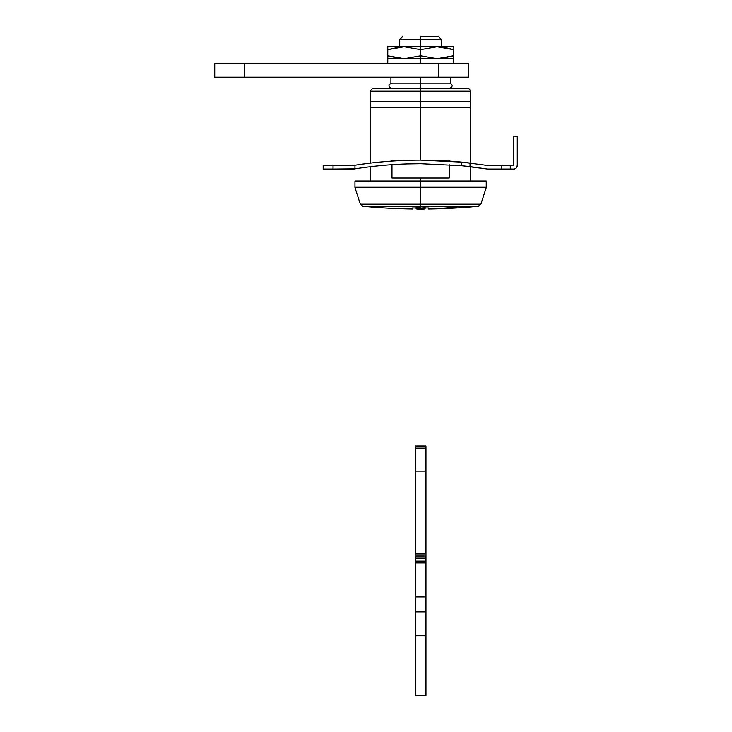 <?xml version="1.0" encoding="UTF-8"?>
<svg xmlns="http://www.w3.org/2000/svg" width="732" height="732" viewBox="0 0 732 732"><rect width="100%" height="100%" fill="white"/><g stroke="black" fill="none" stroke-linecap="round" stroke-linejoin="round"><path stroke-width="1.1" d="M468.343 63.455L438.386 63.455L438.386 77.18L468.343 77.18L468.343 63.455L214.723 63.455L214.723 77.18L244.68 77.18L244.68 63.455L438.386 63.455L438.386 77.18L244.68 77.18L244.68 63.455L214.723 63.455M468.343 77.18L214.723 77.18M416.124 208.931L416.124 207.147L417.432 206.891L420.598 206.79L420.598 208.574L425.082 208.931L416.124 208.931L420.598 208.574C415.291 208.812 415.291 209.05 420.598 209.288L420.598 206.268L362.88 206.268A596.736 596.736 0 0 0 412.546 209.013L412.546 207.989L412.546 209.013A596.736 596.736 0 0 1 362.88 206.268L478.325 206.268A596.736 596.736 0 0 1 428.659 209.013A596.736 596.736 0 0 0 478.325 206.268L461.416 206.268A596.736 421.961 90 0 1 428.659 208.959A596.736 421.961 -90 0 0 461.416 206.268L420.598 206.268L420.598 206.79L424.981 207.22M425.082 207.989L428.659 207.989L428.659 208.959L428.659 207.989L425.082 207.989M423.727 207.403C425.557 207.028 424.514 206.827 420.598 206.79C415.291 207.028 415.291 207.266 420.598 207.504M478.325 206.268L480.878 204.21L486.24 187.575L420.598 187.575L420.598 206.268L420.598 204.21L360.327 204.21L420.598 204.21L360.327 204.21L420.598 204.21L420.598 187.575L354.956 187.575L420.598 187.575L354.956 187.575L360.327 204.21L362.88 206.268M412.546 207.989L416.124 207.989L412.546 207.989L412.546 209.013M428.659 208.959L428.659 207.989M420.598 204.21L480.878 204.21L420.598 204.21M420.598 187.575L486.24 187.575L420.598 187.575L420.598 186.98L354.956 186.98L420.598 186.98L420.598 181.014L354.956 181.014L420.598 181.014L420.598 178.022L420.598 181.014L486.24 181.014L420.598 181.014L420.598 186.98L354.956 186.98L354.956 181.014L486.24 181.014L486.24 186.98L420.598 186.98L486.24 186.98L420.598 186.98L420.598 187.575M420.598 208.574L420.598 209.288C425.914 209.05 425.914 208.812 420.598 208.574M425.969 560.264L425.969 558.15L425.969 561.133L415.227 561.133L415.227 562.926L425.969 562.926L425.969 596.937L415.227 596.937L415.227 611.861L425.969 611.861L425.969 695.4L425.969 635.724L415.227 635.724L415.227 611.861L425.969 611.861L425.969 596.937L415.227 596.937L415.227 562.926L425.969 562.926L425.969 561.133L415.227 561.133L415.227 558.15L425.969 558.15L425.969 556.036L415.227 556.036L425.969 556.036L425.969 558.15L415.227 558.15L415.227 553.932L425.969 553.932L425.969 556.036L415.227 556.036L415.227 471.097L425.969 471.097L425.969 553.932L415.227 553.932L415.227 448.094L425.969 448.094L425.969 471.097L415.227 471.097L415.227 448.094L425.969 448.094L425.969 445.962L415.227 445.962L415.227 448.094L415.227 445.962M415.227 635.724L415.227 695.4L425.969 695.4L425.969 635.724L415.227 635.724L415.227 695.4L415.227 561.133M425.969 556.036L425.969 448.094L415.227 448.094M415.227 560.264L415.227 556.036M425.969 448.094L425.969 445.962M425.969 635.724L425.969 561.133M420.598 36.6L438.505 36.6L420.598 36.6L420.598 39.583L420.598 36.6M402.701 36.6L399.718 39.583L420.598 39.583L399.718 39.583L399.718 46.747M420.598 46.747L420.598 39.583L420.598 49.675L437.013 46.747L387.777 46.747L387.777 55.751L404.192 58.679L420.598 58.679L420.598 55.751L404.192 58.679L387.777 58.679L387.777 46.747L404.192 46.747L387.777 49.675L399.718 46.985L387.777 49.675L404.192 46.747L420.598 49.675L420.598 55.751L437.013 58.679L404.192 58.679L420.598 55.751L420.598 49.675L404.192 46.747L437.013 46.747L420.598 49.675L420.598 46.747M390.915 83.146L420.598 83.146L420.598 77.18L420.598 88.215L420.598 83.146L450.29 83.146L390.915 83.146L390.915 77.18M370.483 90.603L372.863 88.215L468.343 88.215L420.598 88.215L420.598 91.198L420.598 88.215L468.343 88.215L470.722 90.603M370.474 91.198L420.598 91.198L420.598 101.647L470.731 101.647L470.731 91.198L370.474 91.198L370.474 163.099L370.474 107.613L470.731 107.613L470.731 101.647L420.598 101.647L420.598 160.125L449.228 160.125L449.228 161.095L449.228 160.125L420.598 160.125L420.598 107.613L370.474 107.613L370.474 101.647L420.598 101.647L370.474 101.647L370.474 91.198M449.228 178.022L391.977 178.022L391.977 164.682L391.977 178.022L449.228 178.022L449.228 164.682L449.228 178.022M470.731 181.014L470.731 166.704L470.731 181.014M470.731 163.099L470.731 107.613L420.598 107.613L420.598 91.198L470.731 91.198L470.731 163.099L459.458 161.909M407.431 163.913L420.598 163.703L461.608 165.707L420.598 163.703A420.397 420.397 0 0 0 354.956 168.863C376.706 165.423 398.592 163.712 420.598 163.703C398.583 163.703 376.706 165.423 354.956 168.863L333.042 169.074L333.042 165.496L354.956 165.24L323.178 165.496L323.178 169.074L353.62 169.074L354.956 168.863L354.956 165.24L353.336 165.496L354.956 165.24A423.974 423.974 0 0 1 420.598 160.125L391.977 160.125L391.977 161.086L391.977 160.125L420.598 160.125A423.974 423.974 0 0 1 461.608 162.111L487.869 165.496L501.841 165.496L487.869 165.496L461.608 162.111L461.608 165.707L487.585 169.074L470.045 166.621L470.045 163.016L470.045 166.621L487.585 169.074L513.69 169.074L510.286 169.074L510.286 165.496L501.841 165.496L501.841 169.074L487.585 169.074M370.474 166.704L370.474 181.014L370.474 166.704M438.505 36.6L441.488 39.583L420.598 39.583L441.488 39.583L441.488 46.747M453.419 46.747L437.013 46.747L445.312 47.534L453.419 49.675L453.419 58.679L437.013 58.679L453.419 55.751L453.419 49.675L437.013 46.747L453.419 46.747L453.419 49.675L453.419 46.747M387.905 55.788L399.718 58.441L388.317 55.925M453.3 49.639L441.488 46.985L452.879 49.502M453.419 55.751L441.488 58.441L453.419 55.751L437.013 58.679L420.598 55.751L420.598 58.679L453.419 58.679L453.419 55.751M387.777 58.679L453.419 58.679L420.598 58.679L420.598 63.455L420.598 58.679L387.777 58.679L404.192 58.679L387.777 55.751L387.777 63.455M470.667 163.09L455.743 161.58M459.467 165.505L470.337 166.658M517.277 165.496L517.277 136.253L513.69 136.253L513.69 165.496L510.286 165.496L513.69 165.496L513.69 136.253L517.277 136.253L517.277 165.496A3.578 3.578 0 0 1 513.69 169.074L516.225 168.031L517.277 165.496M354.956 168.863L354.956 165.24C376.706 161.827 398.592 160.125 420.598 160.125L461.608 162.111L461.608 165.707L470.045 166.621M510.286 165.496L510.286 169.074L501.841 169.074L501.841 165.496L510.286 165.496M323.178 169.074L333.042 169.074L333.042 165.496L323.178 165.496L323.178 169.074M425.082 207.147L425.082 208.931M391.51 83.146C388.189 84.839 388.189 86.532 391.51 88.215M366.897 186.98L366.897 187.575M474.309 186.98L474.309 187.575M449.695 88.215C453.017 86.522 453.017 84.83 449.695 83.146M450.29 77.18L450.29 83.146M453.419 58.679L453.419 63.455"/></g></svg>
